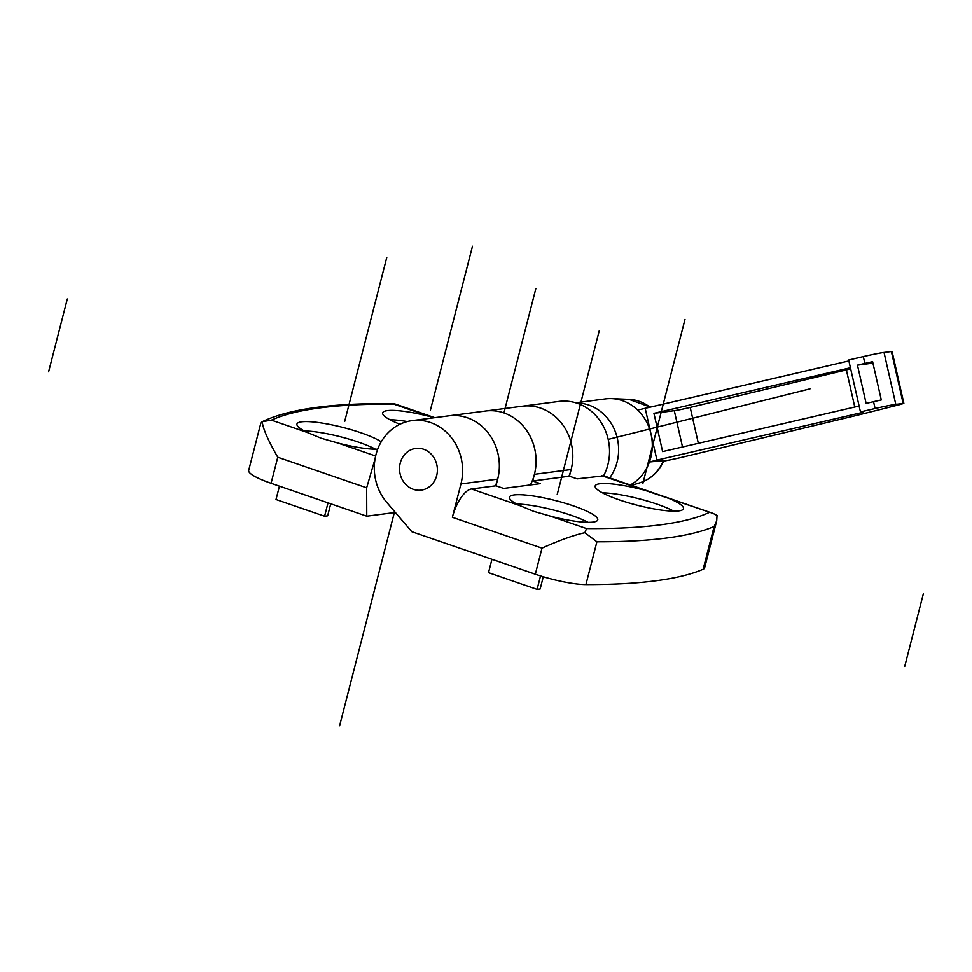 <?xml version="1.0" encoding="UTF-8"?>
<svg xmlns="http://www.w3.org/2000/svg" width="972" height="972" viewBox="0 0 972 972"><rect width="100%" height="100%" fill="white"/><g stroke="black" fill="none" stroke-linecap="round" stroke-linejoin="round"><path stroke-width="1.46" d="M375.034 459.003L366.663 487.81L366.76 516.205L395.361 512.475M375.629 456.002L337.916 443.013L321.149 438.202L307.553 432.564L271.443 420.135L262.246 421.69L260.775 423.33L248.686 470.412A42.075 7.545 14.4 0 0 271.067 483.278L366.76 516.205M262.246 421.69C262.817 428.336 267.993 440.17 277.761 457.217L271.067 483.278M399.942 424.242A45.587 8.177 -165.6 0 1 382.652 412.869A45.587 8.177 -165.6 0 1 429.988 416.575L393.867 404.145A690.74 123.93 14.4 0 0 271.443 420.135M407.292 421.532A45.587 8.177 14.4 0 0 389.966 419.734M337.916 443.013A45.587 8.177 14.4 0 0 377.683 449.198M381.218 441.798A45.587 8.177 14.4 0 0 360.989 432.795A45.587 8.177 14.4 0 0 296.946 424.059A45.587 8.177 14.4 0 0 307.553 432.564M603.819 475.83L577.113 478.844L569.434 476.195L532.705 480.994L534.418 474.312A49.086 44.08 -97.4 0 0 485.563 411.01A49.086 44.08 82.6 0 1 528.355 433.111A49.086 44.08 82.6 0 1 530.384 484.943M569.434 476.195L571.147 469.512A49.086 44.08 -97.4 0 0 522.292 406.211A49.086 44.08 82.6 0 1 563.918 426.489A49.086 44.08 82.6 0 1 568.912 476.268M497.688 479.111L460.959 483.91L452.381 517.311A28.054 11.275 109 0 1 471.493 488.989L495.975 485.793L497.688 479.111A49.086 44.08 -97.4 0 0 448.833 415.809A49.086 44.08 82.6 0 1 490.459 436.088A49.086 44.08 82.6 0 1 495.453 485.854M460.959 483.91A49.086 44.08 -97.4 0 0 412.104 420.609L559.022 401.412A49.086 44.08 82.6 0 1 601.935 423.719A49.086 44.08 82.6 0 1 603.624 475.758M429.988 416.575L434.107 417.729M375.532 449.222A45.587 8.177 14.4 0 0 358.595 442.151A45.587 8.177 -165.6 0 0 304.272 430.924M279.45 486.158L276.012 499.523L324.587 516.241L327.649 515.84L330.735 503.812M328.014 502.876L324.587 516.241M601.607 475.636L713.181 513.471L717.032 515.452L716.704 520.81L714.116 526.508L703.133 569.276A42.075 7.545 14.4 0 0 704.615 567.891L716.704 520.81M412.104 420.609A49.086 44.08 -97.4 0 0 376.638 452.247A49.086 44.08 -97.4 0 0 386.807 502.475L411.788 531.708L535.317 574.221A42.075 7.545 14.4 0 0 585.922 584.585L596.893 541.817L584.852 532.717L586.541 528.586A690.74 123.93 14.4 0 0 708.965 512.596M585.922 584.585A701.262 125.825 14.4 0 0 703.133 569.276M588.036 522.353A45.587 8.177 14.4 0 0 571.099 515.294A45.587 8.177 -165.6 0 0 516.776 504.055M520.056 505.707A45.587 8.177 -165.6 0 1 509.462 497.19A45.587 8.177 -165.6 0 1 573.504 505.938A45.587 8.177 -165.6 0 1 597.756 519.862A45.587 8.177 -165.6 0 1 550.419 516.156L533.652 511.345L520.056 505.707L471.493 488.989M532.705 480.994L540.383 483.643L503.654 488.43L495.975 485.793M642.492 489.718A45.587 8.177 14.4 0 0 595.156 486A45.587 8.177 14.4 0 0 619.407 499.936A45.587 8.177 14.4 0 0 683.462 508.672A45.587 8.177 14.4 0 0 672.855 500.167M423.61 449.234A21.044 18.893 -97.4 0 0 415.737 448.42A21.044 18.893 -97.4 0 0 399.577 467.325A21.044 18.893 -97.4 0 0 413.319 489.329A21.044 18.893 -97.4 0 0 421.18 490.143A21.044 18.893 -97.4 0 0 437.351 471.238A21.044 18.893 -97.4 0 0 423.61 449.234A21.044 18.893 -97.4 0 0 415.737 448.42A21.044 18.893 -97.4 0 0 399.577 467.325A21.044 18.893 -97.4 0 0 413.319 489.329A21.044 18.893 -97.4 0 0 421.18 490.143A21.044 18.893 -97.4 0 0 437.351 471.238A21.044 18.893 -97.4 0 0 423.61 449.234M452.381 517.311L541.999 548.159C559.204 540.396 573.492 535.256 584.852 532.717M673.742 511.163A45.587 8.177 -165.6 0 0 656.805 504.091A45.587 8.177 14.4 0 0 602.47 492.865M543.287 576.773L540.153 588.983L537.091 589.384L540.541 575.934M491.954 559.301L488.515 572.666L537.091 589.384M663.645 461.044A17.532 0.802 -12.8 0 0 682.769 457.071L859.078 414.801L900.084 404.534L903.863 403.38L895.795 404.364A21.044 0.96 -12.8 0 0 875.092 408.507L860.451 411.909L862.796 412.359L656.938 460.096L649.43 461.979L663.864 460.558C658.907 471.675 650.948 479.075 639.965 482.756L631.569 485.38M860.451 411.909L848.665 359.992L863.318 356.59A21.044 0.96 -12.8 0 1 884.022 352.447L892.077 351.463L903.863 403.38M575.691 402.773L605.386 398.897A45.587 40.933 82.6 0 1 611.728 398.617A45.587 40.933 82.6 0 1 637.656 410.062L848.884 360.928M656.938 460.096L651.046 434.144A45.587 40.933 -97.4 0 1 649.43 461.979A45.587 40.933 82.6 0 1 630.342 484.955M645.153 408.179L651.046 434.144A45.587 40.933 -97.4 0 0 637.656 410.062M576.384 402.979A45.587 40.933 82.6 0 1 614.304 429.272A45.587 40.933 82.6 0 1 609.675 477.847M859.114 406.017L662.612 451.591L653.937 413.331L850.427 367.756M872.929 363.127L857.45 365.144L866.125 403.404L873.549 401.679A21.044 0.96 -12.8 0 1 881.288 399.954L872.613 361.693A21.044 0.96 -12.8 0 0 864.861 363.419L863.318 356.59M850.682 368.886L690.193 407.414A14.021 0.644 -12.8 0 1 674.289 410.67L653.937 413.331M857.45 365.144L864.861 363.419M854.777 407.025L846.381 369.968M503.933 412.906L535.888 288.429M904.701 666.476L923.4 593.637M430.402 410.172L472.489 246.256M386.783 257.459L344.708 421.362M48.6 371.826L67.299 298.999M557.211 494.505L599.287 330.589M684.993 319.399L642.905 483.303M608.193 439.368L810.016 388.836M394.34 512.609L339.617 725.744M366.663 487.81L277.761 457.217M596.893 541.817A701.262 125.825 14.4 0 0 714.116 526.508M550.419 516.156L586.541 528.586M571.147 469.512L534.418 474.312M535.317 574.221L541.999 548.159M663.499 460.534A42.561 38.224 82.6 0 1 639.965 482.756M650.098 407.025L629.066 399.358A42.561 38.224 82.6 0 1 649.855 407.086M682.514 446.974L674.289 410.67M875.092 408.507L873.549 401.679M698.333 443.305L690.193 407.414M895.795 404.364L884.022 352.447M903.146 403.404L891.36 351.487M394.17 403.684C332.946 402.821 288.878 408.872 261.966 421.812M434.763 417.644L394.182 403.684M603.734 475.806L713.181 513.471M629.066 399.358L611.728 398.617"/></g></svg>
